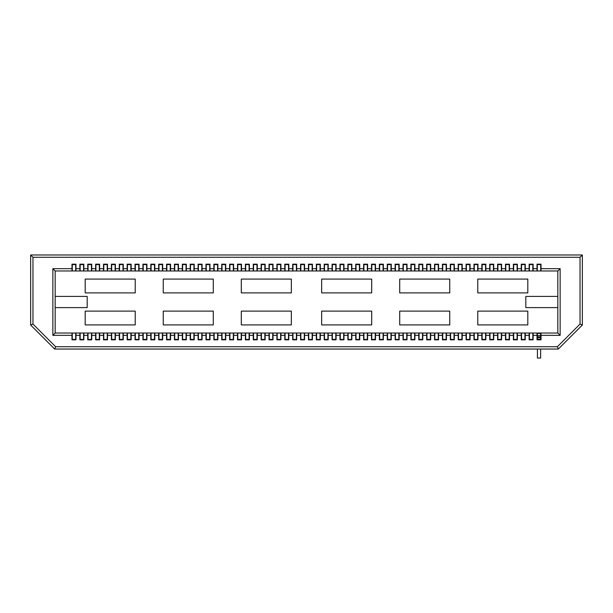 <?xml version="1.0" encoding="UTF-8"?>
<svg xmlns="http://www.w3.org/2000/svg" width="613" height="613" viewBox="0 0 613 613"><rect width="100%" height="100%" fill="white"/><g stroke="black" fill="none" stroke-linecap="round" stroke-linejoin="round"><path stroke-width="0.92" d="M54.672 349.042L30.65 325.028L30.65 254.97L582.35 254.97L582.35 325.028L558.328 349.042L54.672 349.042L55.622 346.728L557.378 346.728L580.036 324.07L580.036 257.284L32.964 257.284L32.964 324.07L55.622 346.728M540.62 349.042L540.62 358.046L537.417 358.046L537.417 349.042M558.328 349.042L557.378 346.728M412.281 349.042L437.299 349.042M537.417 339.433L537.417 333.028M537.417 337.633L540.62 337.633L540.62 339.433M540.62 337.633L540.62 336.958L537.417 336.958M540.62 333.028L540.62 336.958M582.35 325.028L580.036 324.07M71.982 268.67L71.982 270.984L55.17 270.984L55.17 333.028L71.982 333.028L71.982 335.342L52.856 335.342L52.856 268.67L71.982 268.67L71.982 264.18L75.981 264.18L75.981 268.67L79.859 268.67L79.859 264.18L83.866 264.18L83.866 268.67L87.743 268.67L87.743 264.18L91.743 264.18L91.743 268.67L95.628 268.67L95.628 264.18L99.628 264.18L99.628 268.67L103.505 268.67L103.505 264.18L107.513 264.18L107.513 268.67L111.39 268.67L111.39 264.18L115.39 264.18L115.39 268.67L119.274 268.67L119.274 264.18L123.274 264.18L123.274 268.67L127.152 268.67L127.152 264.18L131.159 264.18L131.159 268.67L135.036 268.67L135.036 264.18L139.036 264.18L139.036 268.67L142.921 268.67L142.921 264.18L146.921 264.18L146.921 268.67L150.798 268.67L150.798 264.18L154.805 264.18L154.805 268.67L158.683 268.67L158.683 264.18L162.683 264.18L162.683 268.67L166.56 268.67L166.56 264.18L170.567 264.18L170.567 268.67L174.444 268.67L174.444 264.18L178.452 264.18L178.452 268.67L182.329 268.67L182.329 264.18L186.329 264.18L186.329 268.67L190.206 268.67L190.206 264.18L194.214 264.18L194.214 268.67L198.091 268.67L198.091 264.18L202.091 264.18L202.091 268.67L205.976 268.67L205.976 264.18L209.975 264.18L209.975 268.67L213.853 268.67L213.853 264.18L217.86 264.18L217.86 268.67L221.737 268.67L221.737 264.18L225.737 264.18L225.737 268.67L229.622 268.67L229.622 264.18L233.622 264.18L233.622 268.67L237.499 268.67L237.499 264.18L241.507 264.18L241.507 268.67L245.384 268.67L245.384 264.18L249.384 264.18L249.384 268.67L253.269 268.67L253.269 264.18L257.268 264.18L257.268 268.67L261.146 268.67L261.146 264.18L265.153 264.18L265.153 268.67L269.03 268.67L269.03 264.18L273.03 264.18L273.03 268.67L276.915 268.67L276.915 264.18L280.915 264.18L280.915 268.67L284.792 268.67L284.792 264.18L288.8 264.18L288.8 268.67L292.677 268.67L292.677 264.18L296.677 264.18L296.677 268.67L300.554 268.67L300.554 264.18L304.561 264.18L304.561 268.67L308.439 268.67L308.439 264.18L312.446 264.18L312.446 268.67L316.323 268.67L316.323 264.18L320.323 264.18L320.323 268.67L324.2 268.67L324.2 264.18L328.208 264.18L328.208 268.67L332.085 268.67L332.085 264.18L336.085 264.18L336.085 268.67L339.97 268.67L339.97 264.18L343.97 264.18L343.97 268.67L347.847 268.67L347.847 264.18L351.854 264.18L351.854 268.67L355.732 268.67L355.732 264.18L359.731 264.18L359.731 268.67L363.616 268.67L363.616 264.18L367.616 264.18L367.616 268.67L371.493 268.67L371.493 264.18L375.501 264.18L375.501 268.67L379.378 268.67L379.378 264.18L383.378 264.18L383.378 268.67L387.263 268.67L387.263 264.18L391.263 264.18L391.263 268.67L395.14 268.67L395.14 264.18L399.147 264.18L399.147 268.67L403.025 268.67L403.025 264.18L407.024 264.18L407.024 268.67L410.909 268.67L410.909 264.18L414.909 264.18L414.909 268.67L418.786 268.67L418.786 264.18L422.794 264.18L422.794 268.67L426.671 268.67L426.671 264.18L430.671 264.18L430.671 268.67L434.548 268.67L434.548 264.18L438.556 264.18L438.556 268.67L442.433 268.67L442.433 264.18L446.44 264.18L446.44 268.67L450.317 268.67L450.317 264.18L454.317 264.18L454.317 268.67L458.195 268.67L458.195 264.18L462.202 264.18L462.202 268.67L466.079 268.67L466.079 264.18L470.079 264.18L470.079 268.67L473.964 268.67L473.964 264.18L477.964 264.18L477.964 268.67L481.841 268.67L481.841 264.18L485.848 264.18L485.848 268.67L489.726 268.67L489.726 264.18L493.726 264.18L493.726 268.67L497.61 268.67L497.61 264.18L501.61 264.18L501.61 268.67L505.487 268.67L505.487 264.18L509.495 264.18L509.495 268.67L513.372 268.67L513.372 264.18L517.372 264.18L517.372 268.67L521.257 268.67L521.257 264.18L525.257 264.18L525.257 268.67L529.134 268.67L529.134 264.18L533.141 264.18L533.141 268.67L537.019 268.67L537.019 264.18L541.018 264.18L541.018 268.67L560.144 268.67L560.144 335.342L541.018 335.342L541.018 333.028L557.83 333.028L557.83 270.984L541.018 270.984L541.018 268.67M537.019 335.342L533.141 335.342L533.141 333.028L537.019 333.028L537.019 339.832L541.018 339.832L541.018 335.342M529.134 335.342L525.257 335.342L525.257 333.028L529.134 333.028L529.134 339.832L533.141 339.832L533.141 335.342M521.257 335.342L517.372 335.342L517.372 333.028L521.257 333.028L521.257 339.832L525.257 339.832L525.257 335.342M513.372 335.342L509.495 335.342L509.495 333.028L513.372 333.028L513.372 339.832L517.372 339.832L517.372 335.342M505.487 335.342L501.61 335.342L501.61 333.028L505.487 333.028L505.487 339.832L509.495 339.832L509.495 335.342M497.61 335.342L493.726 335.342L493.726 333.028L497.61 333.028L497.61 339.832L501.61 339.832L501.61 335.342M489.726 335.342L485.848 335.342L485.848 333.028L489.726 333.028L489.726 339.832L493.726 339.832L493.726 335.342M481.841 335.342L477.964 335.342L477.964 333.028L481.841 333.028L481.841 339.832L485.848 339.832L485.848 335.342M473.964 335.342L470.079 335.342L470.079 333.028L473.964 333.028L473.964 339.832L477.964 339.832L477.964 335.342M466.079 335.342L462.202 335.342L462.202 333.028L466.079 333.028L466.079 339.832L470.079 339.832L470.079 335.342M458.195 335.342L454.317 335.342L454.317 333.028L458.195 333.028L458.195 339.832L462.202 339.832L462.202 335.342M450.317 335.342L446.44 335.342L446.44 333.028L450.317 333.028L450.317 339.832L454.317 339.832L454.317 335.342M442.433 335.342L438.556 335.342L438.556 333.028L442.433 333.028L442.433 339.832L446.44 339.832L446.44 335.342M434.548 335.342L430.671 335.342L430.671 333.028L434.548 333.028L434.548 339.832L438.556 339.832L438.556 335.342M426.671 335.342L422.794 335.342L422.794 333.028L426.671 333.028L426.671 339.832L430.671 339.832L430.671 335.342M418.786 335.342L414.909 335.342L414.909 333.028L418.786 333.028L418.786 339.832L422.794 339.832L422.794 335.342M410.909 335.342L407.024 335.342L407.024 333.028L410.909 333.028L410.909 339.832L414.909 339.832L414.909 335.342M403.025 335.342L399.147 335.342L399.147 333.028L403.025 333.028L403.025 339.832L407.024 339.832L407.024 335.342M395.14 335.342L391.263 335.342L391.263 333.028L395.14 333.028L395.14 339.832L399.147 339.832L399.147 335.342M387.263 335.342L383.378 335.342L383.378 333.028L387.263 333.028L387.263 339.832L391.263 339.832L391.263 335.342M379.378 335.342L375.501 335.342L375.501 333.028L379.378 333.028L379.378 339.832L383.378 339.832L383.378 335.342M371.493 335.342L367.616 335.342L367.616 333.028L371.493 333.028L371.493 339.832L375.501 339.832L375.501 335.342M363.616 335.342L359.731 335.342L359.731 333.028L363.616 333.028L363.616 339.832L367.616 339.832L367.616 335.342M355.732 335.342L351.854 335.342L351.854 333.028L355.732 333.028L355.732 339.832L359.731 339.832L359.731 335.342M347.847 335.342L343.97 335.342L343.97 333.028L347.847 333.028L347.847 339.832L351.854 339.832L351.854 335.342M339.97 335.342L336.085 335.342L336.085 333.028L339.97 333.028L339.97 339.832L343.97 339.832L343.97 335.342M332.085 335.342L328.208 335.342L328.208 333.028L332.085 333.028L332.085 339.832L336.085 339.832L336.085 335.342M324.2 335.342L320.323 335.342L320.323 333.028L324.2 333.028L324.2 339.832L328.208 339.832L328.208 335.342M316.323 335.342L312.446 335.342L312.446 333.028L316.323 333.028L316.323 339.832L320.323 339.832L320.323 335.342M308.439 335.342L304.561 335.342L304.561 333.028L308.439 333.028L308.439 339.832L312.446 339.832L312.446 335.342M300.554 335.342L296.677 335.342L296.677 333.028L300.554 333.028L300.554 339.832L304.561 339.832L304.561 335.342M292.677 335.342L288.8 335.342L288.8 333.028L292.677 333.028L292.677 339.832L296.677 339.832L296.677 335.342M284.792 335.342L280.915 335.342L280.915 333.028L284.792 333.028L284.792 339.832L288.8 339.832L288.8 335.342M276.915 335.342L273.03 335.342L273.03 333.028L276.915 333.028L276.915 339.832L280.915 339.832L280.915 335.342M269.03 335.342L265.153 335.342L265.153 333.028L269.03 333.028L269.03 339.832L273.03 339.832L273.03 335.342M261.146 335.342L257.268 335.342L257.268 333.028L261.146 333.028L261.146 339.832L265.153 339.832L265.153 335.342M253.269 335.342L249.384 335.342L249.384 333.028L253.269 333.028L253.269 339.832L257.268 339.832L257.268 335.342M245.384 335.342L241.507 335.342L241.507 333.028L245.384 333.028L245.384 339.832L249.384 339.832L249.384 335.342M237.499 335.342L233.622 335.342L233.622 333.028L237.499 333.028L237.499 339.832L241.507 339.832L241.507 335.342M229.622 335.342L225.737 335.342L225.737 333.028L229.622 333.028L229.622 339.832L233.622 339.832L233.622 335.342M221.737 335.342L217.86 335.342L217.86 333.028L221.737 333.028L221.737 339.832L225.737 339.832L225.737 335.342M213.853 335.342L209.975 335.342L209.975 333.028L213.853 333.028L213.853 339.832L217.86 339.832L217.86 335.342M205.976 335.342L202.091 335.342L202.091 333.028L205.976 333.028L205.976 339.832L209.975 339.832L209.975 335.342M198.091 335.342L194.214 335.342L194.214 333.028L198.091 333.028L198.091 339.832L202.091 339.832L202.091 335.342M190.206 335.342L186.329 335.342L186.329 333.028L190.206 333.028L190.206 339.832L194.214 339.832L194.214 335.342M182.329 335.342L178.452 335.342L178.452 333.028L182.329 333.028L182.329 339.832L186.329 339.832L186.329 335.342M174.444 335.342L170.567 335.342L170.567 333.028L174.444 333.028L174.444 339.832L178.452 339.832L178.452 335.342M166.56 335.342L162.683 335.342L162.683 333.028L166.56 333.028L166.56 339.832L170.567 339.832L170.567 335.342M158.683 335.342L154.805 335.342L154.805 333.028L158.683 333.028L158.683 339.832L162.683 339.832L162.683 335.342M150.798 335.342L146.921 335.342L146.921 333.028L150.798 333.028L150.798 339.832L154.805 339.832L154.805 335.342M142.921 335.342L139.036 335.342L139.036 333.028L142.921 333.028L142.921 339.832L146.921 339.832L146.921 335.342M135.036 335.342L131.159 335.342L131.159 333.028L135.036 333.028L135.036 339.832L139.036 339.832L139.036 335.342M127.152 335.342L123.274 335.342L123.274 333.028L127.152 333.028L127.152 339.832L131.159 339.832L131.159 335.342M119.274 335.342L115.39 335.342L115.39 333.028L119.274 333.028L119.274 339.832L123.274 339.832L123.274 335.342M111.39 335.342L107.513 335.342L107.513 333.028L111.39 333.028L111.39 339.832L115.39 339.832L115.39 335.342M103.505 335.342L99.628 335.342L99.628 333.028L103.505 333.028L103.505 339.832L107.513 339.832L107.513 335.342M95.628 335.342L91.743 335.342L91.743 333.028L95.628 333.028L95.628 339.832L99.628 339.832L99.628 335.342M87.743 335.342L83.866 335.342L83.866 333.028L87.743 333.028L87.743 339.832L91.743 339.832L91.743 335.342M79.859 335.342L75.981 335.342L75.981 333.028L79.859 333.028L79.859 339.832L83.866 339.832L83.866 335.342M71.982 335.342L71.982 339.832L75.981 339.832L75.981 335.342M32.964 324.07L30.65 325.028M537.417 333.227L540.62 333.227M540.62 339.234L537.417 339.234M32.964 257.284L30.65 254.97M580.036 257.284L582.35 254.97M436.019 254.954L411.001 254.97M533.141 268.67L533.141 270.984L537.019 270.984L537.019 268.67M560.144 268.67L557.83 270.984M560.144 335.342L557.83 333.028M55.17 333.028L52.856 335.342M55.17 270.984L52.856 268.67M75.981 268.67L75.981 270.984L79.859 270.984L79.859 268.67M83.866 268.67L83.866 270.984L87.743 270.984L87.743 268.67M91.743 268.67L91.743 270.984L95.628 270.984L95.628 268.67M99.628 268.67L99.628 270.984L103.505 270.984L103.505 268.67M107.513 268.67L107.513 270.984L111.39 270.984L111.39 268.67M115.39 268.67L115.39 270.984L119.274 270.984L119.274 268.67M123.274 268.67L123.274 270.984L127.152 270.984L127.152 268.67M131.159 268.67L131.159 270.984L135.036 270.984L135.036 268.67M139.036 268.67L139.036 270.984L142.921 270.984L142.921 268.67M146.921 268.67L146.921 270.984L150.798 270.984L150.798 268.67M154.805 268.67L154.805 270.984L158.683 270.984L158.683 268.67M162.683 268.67L162.683 270.984L166.56 270.984L166.56 268.67M170.567 268.67L170.567 270.984L174.444 270.984L174.444 268.67M178.452 268.67L178.452 270.984L182.329 270.984L182.329 268.67M186.329 268.67L186.329 270.984L190.206 270.984L190.206 268.67M194.214 268.67L194.214 270.984L198.091 270.984L198.091 268.67M202.091 268.67L202.091 270.984L205.976 270.984L205.976 268.67M209.975 268.67L209.975 270.984L213.853 270.984L213.853 268.67M217.86 268.67L217.86 270.984L221.737 270.984L221.737 268.67M225.737 268.67L225.737 270.984L229.622 270.984L229.622 268.67M233.622 268.67L233.622 270.984L237.499 270.984L237.499 268.67M241.507 268.67L241.507 270.984L245.384 270.984L245.384 268.67M249.384 268.67L249.384 270.984L253.269 270.984L253.269 268.67M257.268 268.67L257.268 270.984L261.146 270.984L261.146 268.67M265.153 268.67L265.153 270.984L269.03 270.984L269.03 268.67M273.03 268.67L273.03 270.984L276.915 270.984L276.915 268.67M280.915 268.67L280.915 270.984L284.792 270.984L284.792 268.67M288.8 268.67L288.8 270.984L292.677 270.984L292.677 268.67M296.677 268.67L296.677 270.984L300.554 270.984L300.554 268.67M304.561 268.67L304.561 270.984L308.439 270.984L308.439 268.67M312.446 268.67L312.446 270.984L316.323 270.984L316.323 268.67M320.323 268.67L320.323 270.984L324.2 270.984L324.2 268.67M328.208 268.67L328.208 270.984L332.085 270.984L332.085 268.67M336.085 268.67L336.085 270.984L339.97 270.984L339.97 268.67M343.97 268.67L343.97 270.984L347.847 270.984L347.847 268.67M351.854 268.67L351.854 270.984L355.732 270.984L355.732 268.67M359.731 268.67L359.731 270.984L363.616 270.984L363.616 268.67M367.616 268.67L367.616 270.984L371.493 270.984L371.493 268.67M375.501 268.67L375.501 270.984L379.378 270.984L379.378 268.67M383.378 268.67L383.378 270.984L387.263 270.984L387.263 268.67M391.263 268.67L391.263 270.984L395.14 270.984L395.14 268.67M399.147 268.67L399.147 270.984L403.025 270.984L403.025 268.67M407.024 268.67L407.024 270.984L410.909 270.984L410.909 268.67M414.909 268.67L414.909 270.984L418.786 270.984L418.786 268.67M422.794 268.67L422.794 270.984L426.671 270.984L426.671 268.67M430.671 268.67L430.671 270.984L434.548 270.984L434.548 268.67M438.556 268.67L438.556 270.984L442.433 270.984L442.433 268.67M446.44 268.67L446.44 270.984L450.317 270.984L450.317 268.67M454.317 268.67L454.317 270.984L458.195 270.984L458.195 268.67M462.202 268.67L462.202 270.984L466.079 270.984L466.079 268.67M470.079 268.67L470.079 270.984L473.964 270.984L473.964 268.67M477.964 268.67L477.964 270.984L481.841 270.984L481.841 268.67M485.848 268.67L485.848 270.984L489.726 270.984L489.726 268.67M493.726 268.67L493.726 270.984L497.61 270.984L497.61 268.67M501.61 268.67L501.61 270.984L505.487 270.984L505.487 268.67M509.495 268.67L509.495 270.984L513.372 270.984L513.372 268.67M517.372 268.67L517.372 270.984L521.257 270.984L521.257 268.67M525.257 268.67L525.257 270.984L529.134 270.984L529.134 268.67M95.927 333.028L99.329 333.028L99.329 339.433L95.927 339.433L95.927 333.028M88.042 333.028L91.444 333.028L91.444 339.433L88.042 339.433L88.042 333.028M111.689 333.028L115.091 333.028L115.091 339.433L111.689 339.433L111.689 333.028M72.28 333.028L72.28 339.433L75.683 339.433L75.683 333.028L72.28 333.028M119.573 333.028L122.975 333.028L122.975 339.433L119.573 339.433L119.573 333.028M72.28 270.984L72.28 264.578L75.683 264.578L75.683 270.984L72.28 270.984M135.335 333.028L138.737 333.028L138.737 339.433L135.335 339.433L135.335 333.028M143.22 333.028L146.622 333.028L146.622 339.433L143.22 339.433L143.22 333.028M88.042 270.984L91.444 270.984L91.444 264.578L88.042 264.578L88.042 270.984M95.927 270.984L95.927 264.578L99.329 264.578L99.329 270.984L95.927 270.984M158.982 333.028L162.384 333.028L162.384 339.433L158.982 339.433L158.982 333.028M166.866 333.028L170.268 333.028L170.268 339.433L166.866 339.433L166.866 333.028M111.689 270.984L115.091 270.984L115.091 264.578L111.689 264.578L111.689 270.984M119.573 270.984L119.573 264.578L122.975 264.578L122.975 270.984L119.573 270.984M182.628 333.028L186.03 333.028L186.03 339.433L182.628 339.433L182.628 333.028M190.513 333.028L193.915 333.028L193.915 339.433L190.513 339.433L190.513 333.028M135.335 270.984L138.737 270.984L138.737 264.578L135.335 264.578L135.335 270.984M143.22 270.984L143.22 264.578L146.622 264.578L146.622 270.984L143.22 270.984M206.274 333.028L209.677 333.028L209.677 339.433L206.274 339.433L206.274 333.028M214.159 333.028L217.561 333.028L217.561 339.433L214.159 339.433L214.159 333.028M158.982 270.984L162.384 270.984L162.384 264.578L158.982 264.578L158.982 270.984M166.866 270.984L166.866 264.578L170.268 264.578L170.268 270.984L166.866 270.984M229.921 333.028L233.323 333.028L233.323 339.433L229.921 339.433L229.921 333.028M237.798 333.028L241.208 333.028L241.208 339.433L237.798 339.433L237.798 333.028M182.628 270.984L186.03 270.984L186.03 264.578L182.628 264.578L182.628 270.984M190.513 270.984L190.513 264.578L193.915 264.578L193.915 270.984L190.513 270.984M253.567 333.028L256.97 333.028L256.97 339.433L253.567 339.433L253.567 333.028M261.445 333.028L264.847 333.028L264.847 339.433L261.445 339.433L261.445 333.028M206.274 270.984L209.677 270.984L209.677 264.578L206.274 264.578L206.274 270.984M214.159 270.984L214.159 264.578L217.561 264.578L217.561 270.984L214.159 270.984M277.214 333.028L280.616 333.028L280.616 339.433L277.214 339.433L277.214 333.028M285.091 333.028L288.493 333.028L288.493 339.433L285.091 339.433L285.091 333.028M229.921 270.984L233.323 270.984L233.323 264.578L229.921 264.578L229.921 270.984M237.798 270.984L237.798 264.578L241.208 264.578L241.208 270.984L237.798 270.984M300.86 333.028L304.263 333.028L304.263 339.433L300.86 339.433L300.86 333.028M308.737 333.028L312.14 333.028L312.14 339.433L308.737 339.433L308.737 333.028M253.567 270.984L256.97 270.984L256.97 264.578L253.567 264.578L253.567 270.984M261.445 270.984L261.445 264.578L264.847 264.578L264.847 270.984L261.445 270.984M324.507 333.028L327.909 333.028L327.909 339.433L324.507 339.433L324.507 333.028M332.384 333.028L335.786 333.028L335.786 339.433L332.384 339.433L332.384 333.028M277.214 270.984L280.616 270.984L280.616 264.578L277.214 264.578L277.214 270.984M285.091 270.984L285.091 264.578L288.493 264.578L288.493 270.984L285.091 270.984M348.153 333.028L351.555 333.028L351.555 339.433L348.153 339.433L348.153 333.028M356.03 333.028L359.433 333.028L359.433 339.433L356.03 339.433L356.03 333.028M300.86 270.984L304.263 270.984L304.263 264.578L300.86 264.578L300.86 270.984M308.737 270.984L308.737 264.578L312.14 264.578L312.14 270.984L308.737 270.984M371.792 333.028L375.202 333.028L375.202 339.433L371.792 339.433L371.792 333.028M379.677 333.028L383.079 333.028L383.079 339.433L379.677 339.433L379.677 333.028M324.507 270.984L327.909 270.984L327.909 264.578L324.507 264.578L324.507 270.984M332.384 270.984L332.384 264.578L335.786 264.578L335.786 270.984L332.384 270.984M395.439 333.028L398.841 333.028L398.841 339.433L395.439 339.433L395.439 333.028M403.323 333.028L406.725 333.028L406.725 339.433L403.323 339.433L403.323 333.028M348.153 270.984L351.555 270.984L351.555 264.578L348.153 264.578L348.153 270.984M356.03 270.984L356.03 264.578L359.433 264.578L359.433 270.984L356.03 270.984M419.085 333.028L422.487 333.028L422.487 339.433L419.085 339.433L419.085 333.028M426.97 333.028L430.372 333.028L430.372 339.433L426.97 339.433L426.97 333.028M371.792 270.984L375.202 270.984L375.202 264.578L371.792 264.578L371.792 270.984M379.677 270.984L379.677 264.578L383.079 264.578L383.079 270.984L379.677 270.984M442.732 333.028L446.134 333.028L446.134 339.433L442.732 339.433L442.732 333.028M450.616 333.028L454.018 333.028L454.018 339.433L450.616 339.433L450.616 333.028M395.439 270.984L398.841 270.984L398.841 264.578L395.439 264.578L395.439 270.984M403.323 270.984L403.323 264.578L406.725 264.578L406.725 270.984L403.323 270.984M466.378 333.028L469.78 333.028L469.78 339.433L466.378 339.433L466.378 333.028M474.263 333.028L477.665 333.028L477.665 339.433L474.263 339.433L474.263 333.028M419.085 270.984L422.487 270.984L422.487 264.578L419.085 264.578L419.085 270.984M426.97 270.984L426.97 264.578L430.372 264.578L430.372 270.984L426.97 270.984M490.025 333.028L493.427 333.028L493.427 339.433L490.025 339.433L490.025 333.028M497.909 333.028L501.311 333.028L501.311 339.433L497.909 339.433L497.909 333.028M442.732 270.984L446.134 270.984L446.134 264.578L442.732 264.578L442.732 270.984M450.616 270.984L450.616 264.578L454.018 264.578L454.018 270.984L450.616 270.984M513.671 333.028L517.073 333.028L517.073 339.433L513.671 339.433L513.671 333.028M521.556 333.028L524.958 333.028L524.958 339.433L521.556 339.433L521.556 333.028M466.378 270.984L469.78 270.984L469.78 264.578L466.378 264.578L466.378 270.984M474.263 270.984L474.263 264.578L477.665 264.578L477.665 270.984L474.263 270.984M540.72 339.433L540.72 333.028L537.317 333.028L537.317 339.433L540.72 339.433M490.025 270.984L493.427 270.984L493.427 264.578L490.025 264.578L490.025 270.984M540.72 264.578L540.72 270.984L537.317 270.984L537.317 264.578L540.72 264.578M497.909 270.984L497.909 264.578L501.311 264.578L501.311 270.984L497.909 270.984M521.556 270.984L521.556 264.578L524.958 264.578L524.958 270.984L521.556 270.984M513.671 270.984L517.073 270.984L517.073 264.578L513.671 264.578L513.671 270.984M529.433 270.984L532.835 270.984L532.835 264.578L529.433 264.578L529.433 270.984M482.147 270.984L485.55 270.984L485.55 264.578L482.147 264.578L482.147 270.984M434.855 270.984L438.257 270.984L438.257 264.578L434.855 264.578L434.855 270.984M387.562 270.984L390.964 270.984L390.964 264.578L387.562 264.578L387.562 270.984M340.269 270.984L343.671 270.984L343.671 264.578L340.269 264.578L340.269 270.984M292.976 270.984L296.378 270.984L296.378 264.578L292.976 264.578L292.976 270.984M245.683 270.984L249.085 270.984L249.085 264.578L245.683 264.578L245.683 270.984M198.39 270.984L201.792 270.984L201.792 264.578L198.39 264.578L198.39 270.984M151.097 270.984L154.499 270.984L154.499 264.578L151.097 264.578L151.097 270.984M103.804 270.984L107.214 270.984L107.214 264.578L103.804 264.578L103.804 270.984M371.693 324.921L371.693 311.113L321.649 311.113L321.649 324.921L371.693 324.921M371.693 292.899L371.693 279.091L321.649 279.091L321.649 292.899L371.693 292.899M449.75 324.921L449.75 311.113L399.714 311.113L399.714 324.921L449.75 324.921M449.75 292.899L449.75 279.091L399.714 279.091L399.714 292.899L449.75 292.899M527.808 324.921L527.808 311.113L477.772 311.113L477.772 324.921L527.808 324.921M527.808 292.899L527.808 279.091L477.772 279.091L477.772 292.899L527.808 292.899M85.192 292.899L135.228 292.899L135.228 279.091L85.192 279.091L85.192 292.899M163.25 292.899L213.286 292.899L213.286 279.091L163.25 279.091L163.25 292.899M241.307 292.899L241.307 279.091L291.351 279.091L291.351 292.899L241.307 292.899M85.192 324.921L85.192 311.113L135.228 311.113L135.228 324.921L85.192 324.921M163.25 324.921L163.25 311.113L213.286 311.113L213.286 324.921L163.25 324.921M241.307 324.921L241.307 311.113L291.351 311.113L291.351 324.921L241.307 324.921M80.165 333.028L80.165 339.433L83.567 339.433L83.567 333.028L80.165 333.028M103.804 333.028L103.804 339.433L107.214 339.433L107.214 333.028L103.804 333.028M127.45 333.028L127.45 339.433L130.853 339.433L130.853 333.028L127.45 333.028M151.097 333.028L151.097 339.433L154.499 339.433L154.499 333.028L151.097 333.028M174.743 333.028L174.743 339.433L178.145 339.433L178.145 333.028L174.743 333.028M198.39 333.028L198.39 339.433L201.792 339.433L201.792 333.028L198.39 333.028M222.036 333.028L222.036 339.433L225.438 339.433L225.438 333.028L222.036 333.028M245.683 333.028L245.683 339.433L249.085 339.433L249.085 333.028L245.683 333.028M269.329 333.028L269.329 339.433L272.731 339.433L272.731 333.028L269.329 333.028M292.976 333.028L292.976 339.433L296.378 339.433L296.378 333.028L292.976 333.028M316.622 333.028L316.622 339.433L320.024 339.433L320.024 333.028L316.622 333.028M340.269 333.028L340.269 339.433L343.671 339.433L343.671 333.028L340.269 333.028M363.915 333.028L363.915 339.433L367.317 339.433L367.317 333.028L363.915 333.028M387.562 333.028L387.562 339.433L390.964 339.433L390.964 333.028L387.562 333.028M411.208 333.028L411.208 339.433L414.61 339.433L414.61 333.028L411.208 333.028M434.855 333.028L434.855 339.433L438.257 339.433L438.257 333.028L434.855 333.028M458.501 333.028L458.501 339.433L461.903 339.433L461.903 333.028L458.501 333.028M482.147 333.028L482.147 339.433L485.55 339.433L485.55 333.028L482.147 333.028M505.786 333.028L505.786 339.433L509.196 339.433L509.196 333.028L505.786 333.028M529.433 333.028L529.433 339.433L532.835 339.433L532.835 333.028L529.433 333.028M80.165 270.984L83.567 270.984L83.567 264.578L80.165 264.578L80.165 270.984M127.45 270.984L130.853 270.984L130.853 264.578L127.45 264.578L127.45 270.984M174.743 270.984L178.145 270.984L178.145 264.578L174.743 264.578L174.743 270.984M222.036 270.984L225.438 270.984L225.438 264.578L222.036 264.578L222.036 270.984M269.329 270.984L272.731 270.984L272.731 264.578L269.329 264.578L269.329 270.984M316.622 270.984L320.024 270.984L320.024 264.578L316.622 264.578L316.622 270.984M363.915 270.984L367.317 270.984L367.317 264.578L363.915 264.578L363.915 270.984M411.208 270.984L414.61 270.984L414.61 264.578L411.208 264.578L411.208 270.984M458.501 270.984L461.903 270.984L461.903 264.578L458.501 264.578L458.501 270.984M505.786 270.984L509.196 270.984L509.196 264.578L505.786 264.578L505.786 270.984M557.83 307.611L525.808 307.611L525.808 296.401L557.83 296.401M55.17 307.611L87.192 307.611L87.192 296.401L55.17 296.401M540.62 333.441L537.417 333.441M537.417 335.572L540.62 335.572"/></g></svg>
